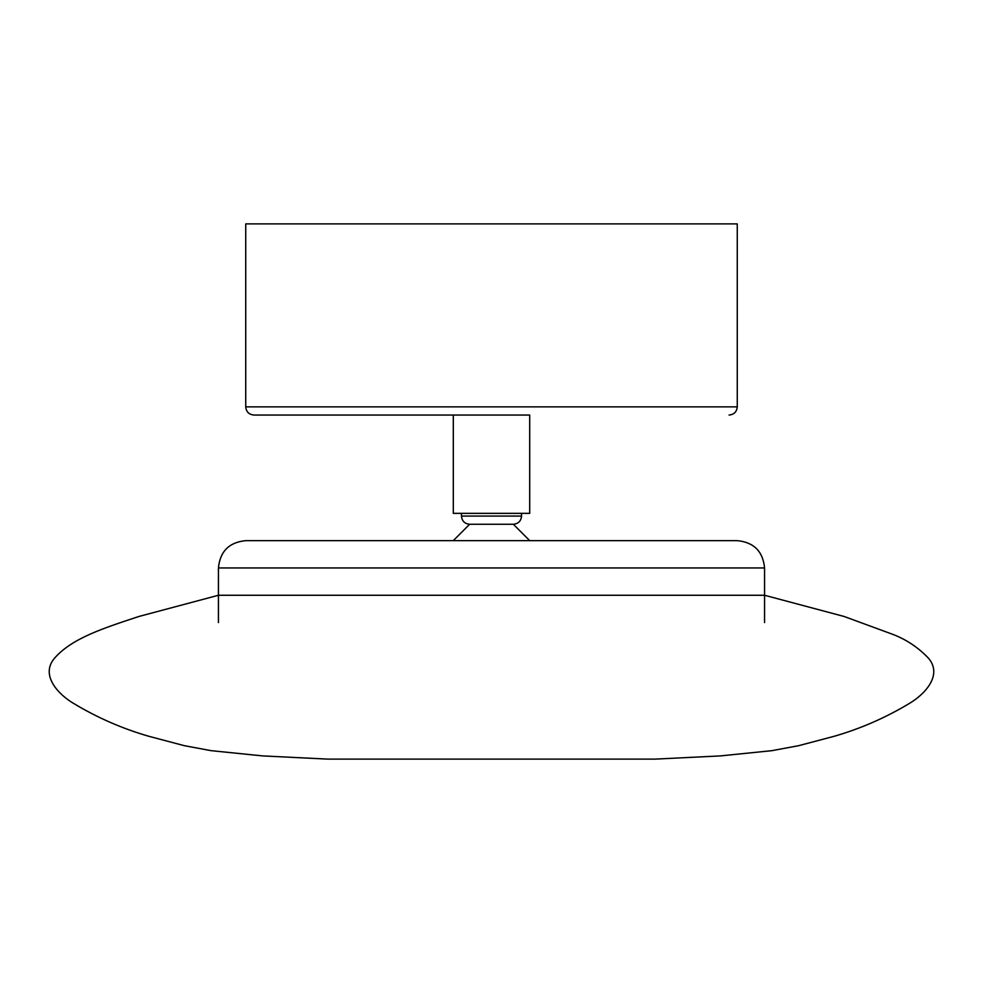 <?xml version="1.0" encoding="UTF-8"?>
<svg xmlns="http://www.w3.org/2000/svg" width="983" height="983" viewBox="0 0 983 983"><rect width="100%" height="100%" fill="white"/><g stroke="black" fill="none" stroke-linecap="round" stroke-linejoin="round"><path stroke-width="1.47" d="M327.658 759.109L262.547 755.902L211.136 750.668L184.288 745.667L148.617 736.23C122.211 728.575 97.256 717.664 73.762 703.521C59.005 694.92 39.885 675.567 54.397 658.364C71.845 638.164 103.78 628.125 138.775 616.513L218.435 595.268L764.565 595.268L844.225 616.513L893.952 634.797C907.309 640.142 918.859 648.006 928.603 658.364C943.115 675.567 923.995 694.92 909.238 703.521C885.744 717.664 860.789 728.575 834.383 736.23L798.712 745.667L771.864 750.668L720.453 755.902L655.342 759.109L327.658 759.109L655.342 759.109M245.738 540.65L737.262 540.65C753.85 542.272 762.943 551.377 764.565 567.953L218.435 567.953C220.057 551.377 229.15 542.272 245.738 540.65M521.543 516.075L461.457 516.075C461.949 521.051 464.676 523.779 469.653 524.271L513.347 524.271L529.726 540.65L453.274 540.65L469.653 524.271L513.347 524.271C518.324 523.779 521.051 521.051 521.543 516.075L521.543 513.347M453.298 415.047L453.298 513.347L529.702 513.347L529.702 415.047L253.933 415.047L529.702 415.047M253.933 415.047C248.957 414.556 246.229 411.828 245.738 406.851L245.738 223.891L737.262 223.891L737.262 406.851L245.738 406.851L737.262 406.851C736.771 411.828 734.043 414.556 729.067 415.047M764.565 622.571L764.565 567.953M218.435 622.571L218.435 567.953M461.457 516.075L461.457 513.347"/></g></svg>
